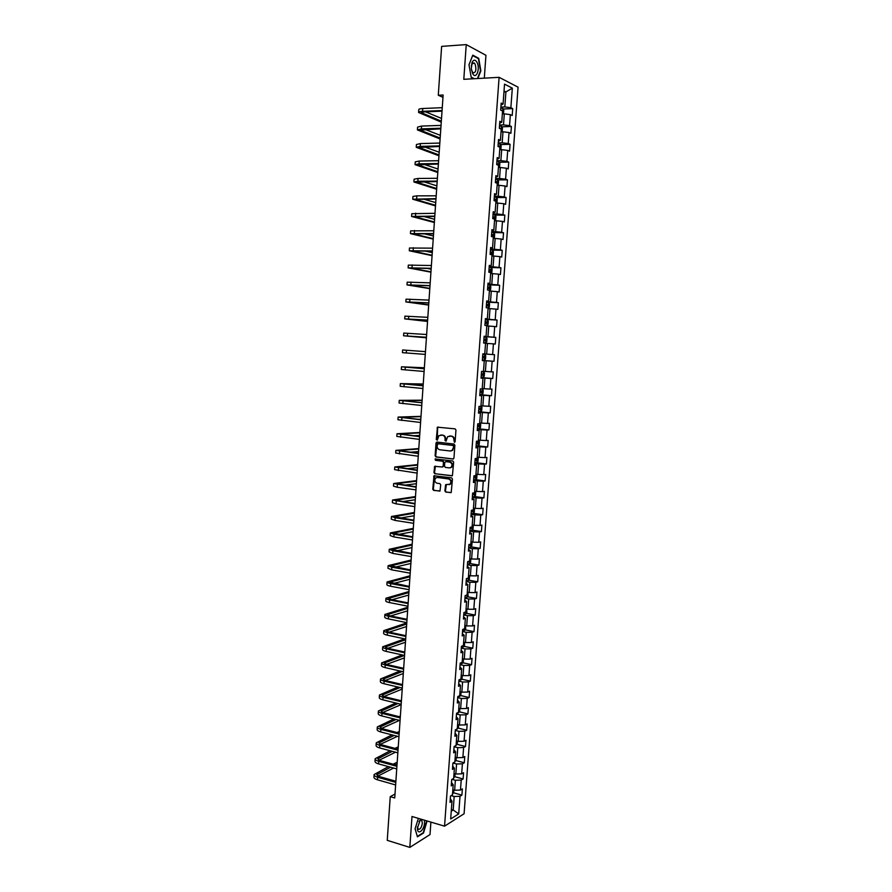 <?xml version="1.0" encoding="UTF-8"?>
<svg xmlns="http://www.w3.org/2000/svg" width="892" height="892" viewBox="0 0 892 892"><rect width="100%" height="100%" fill="white"/><g stroke="black" fill="none" stroke-linecap="round" stroke-linejoin="round"><path stroke-width="1.34" d="M454.407 442.32L455.132 441.629L455.957 430.044L455.087 428.851L437.459 427.19L436.266 439.466L437.303 440.157L438.897 435.63L442.332 435.162C444.149 435.586 445.063 436.846 445.097 438.976L444.997 440.47L446.056 441.161L447.639 436.634L451.118 436.155C452.946 436.567 453.872 437.849 453.905 439.979L454.407 442.32M444.885 490.879L445.755 492.094L451.207 492.529L452.456 479.037L451.586 477.822L434.014 475.793L432.776 489.206L433.635 490.41L440.001 490.99L440.715 484.813L439.856 483.609L437.035 483.23C434.605 482.115 434.148 480.375 435.675 478.034L437.437 477.476L448.565 478.959C451.006 480.052 451.475 481.792 449.981 484.155L445.621 484.702L444.885 490.879L446.301 492.016L451.017 492.674M484.3 78.161L485.939 55.293L466.237 44.6L463.807 79.31L499.107 77.325L444.55 826.17L411.993 816.481L409.818 847.4L387.251 840.342L390.239 796.656L394.732 797.961L443.134 95.009L438.284 95.254L442.978 97.34M466.237 44.6L441.629 46.384L438.284 95.254M452.924 459.057L453.95 458.087L454.875 445.253L453.995 444.049L437.024 442.086L436.01 443.056L435.118 455.779L435.976 456.972L453.281 459.023M453.66 462.168L452.4 475.715L434.805 473.708L433.947 472.515L434.683 466.326L442.164 466.995L443.19 466.037L443.447 462.413L442.577 461.22L435.463 460.328L435.118 458.967L452.79 460.963L453.66 462.168M499.107 77.325L518.062 87.16L464.096 813.738L444.55 826.17M453.47 792.765L461.911 795.14L462.368 788.918L460.473 790.056L461.209 780.076L463.104 778.972L463.561 772.74L461.666 773.832L462.413 763.82L464.308 762.76L464.765 756.516L462.87 757.564L463.617 747.529L465.501 746.515L465.97 740.26L464.074 741.252L464.821 731.195L466.717 730.225L467.174 723.947L465.278 724.895L466.025 714.815L467.921 713.901L468.389 707.612L466.494 708.504L467.241 698.403L469.136 697.533L469.593 691.222L467.709 692.081L468.456 681.945L470.34 681.12L470.809 674.798L468.924 675.601L469.671 665.443L471.567 664.663L472.035 658.329L470.14 659.088L470.898 648.908L472.782 648.172L473.251 641.816L471.366 642.53L472.124 632.328L474.009 631.636L474.477 625.27L472.593 625.939L473.351 615.703L475.235 615.067L475.704 608.678L473.819 609.292L474.577 599.034L476.462 598.443L476.941 592.043L475.057 592.611L475.815 582.32L477.699 581.785L478.168 575.362L476.295 575.886L477.053 565.573L478.937 565.082L479.405 558.648L477.532 559.117L478.29 548.781L480.175 548.335L480.654 541.89L478.77 542.314L479.539 531.944L481.412 531.554L481.892 525.087L480.019 525.455L480.788 515.063L482.661 514.717L483.141 508.239L481.267 508.563L482.037 498.149L483.91 497.847L484.389 491.347L482.516 491.626L483.286 481.178L485.159 480.933L485.638 474.41L483.765 474.644L484.546 464.175L486.419 463.974L486.898 457.44L485.025 457.618L485.805 447.115L487.679 446.97L488.158 440.425L486.285 440.548L487.065 430.022L488.939 429.922L489.418 423.354L487.556 423.432L488.337 412.885L490.199 412.84L490.689 406.25L488.816 406.284L489.597 395.702L491.47 395.702L491.96 389.102L490.087 389.079L490.879 378.476L492.741 378.531L493.231 371.908L491.369 371.83L492.15 361.204L494.012 361.305L494.502 354.67L492.64 354.548L493.432 343.877L495.294 344.044L495.785 337.388L493.923 337.209L494.714 326.517L496.576 326.74L497.067 320.061L495.205 319.827L495.997 309.111L497.859 309.379L498.349 302.689L496.487 302.41L497.29 291.662L499.141 291.985L499.643 285.273L497.781 284.938L498.583 274.167L500.434 274.535L500.936 267.812L499.074 267.422L499.877 256.628L501.728 257.052L502.229 250.306L500.379 249.86L501.17 239.034L503.032 239.513L503.523 232.756L501.672 232.266L502.475 221.406L504.326 221.941L504.827 215.162L502.977 214.604L503.779 203.722L505.63 204.313L506.132 197.522L504.281 196.909L505.095 185.993L506.946 186.64L507.448 179.827L505.597 179.169L506.4 168.231L508.25 168.922L508.752 162.099L506.912 161.374L507.715 150.413L509.566 151.161L510.079 144.314L508.228 143.545L509.042 132.54L510.882 133.354L511.395 126.486L509.544 125.66L510.358 114.633L512.209 115.492L512.71 108.612L510.871 107.731L512.32 88.141L504.526 84.149L503.077 103.996L501.17 103.093L500.657 110.106L502.564 110.987L501.75 122.159L499.843 121.312L499.33 128.303L501.237 129.139L499.353 128.035M461.911 795.14L460.016 796.288L458.711 813.905L450.683 818.967L451.988 801.139L450.036 802.332L450.493 796.01L452.456 794.839L453.192 784.737L451.24 785.874L451.698 779.541L453.66 778.415L454.396 768.291L452.445 769.383L452.913 763.028L454.864 761.958L455.611 751.811L453.649 752.848L454.117 746.481L456.068 745.456L456.815 735.276L454.864 736.268L455.333 729.89L457.284 728.909L458.031 718.707L456.08 719.654L456.548 713.254L458.499 712.318L459.246 702.093L457.306 702.996L457.774 696.574L459.714 695.693L460.473 685.435L458.521 686.294L458.99 679.849L460.941 679.024L461.688 668.744L459.748 669.546L460.216 663.091L462.168 662.31L462.915 651.996L460.974 652.754L461.443 646.287L463.394 645.552L464.152 635.216L462.201 635.918L462.68 629.44L464.62 628.748L465.379 618.39L463.439 619.048L463.918 612.548L465.858 611.912L466.616 601.52L464.676 602.133L465.156 595.611L467.096 595.02L467.854 584.606L465.914 585.163L466.393 578.629L468.333 578.094L469.103 567.658L467.163 568.159L467.642 561.603L469.582 561.124L470.352 550.654L468.412 551.111L468.891 544.544L470.831 544.109L471.6 533.606L469.66 534.018L470.14 527.428L472.08 527.049L472.849 516.524L470.909 516.881L471.4 510.28L473.329 509.945L474.098 499.397L472.169 499.698L472.648 493.075L474.589 492.797L475.358 482.215L473.429 482.472L473.92 475.837L475.849 475.603L476.618 465L474.689 465.2L475.18 458.544L477.108 458.365L477.889 447.728L475.96 447.884L476.451 441.205L478.38 441.083L479.16 430.423L477.231 430.524L477.722 423.834L479.651 423.756L480.431 413.063L478.502 413.119L478.993 406.406L480.922 406.384L481.702 395.669L479.773 395.658L480.264 388.934L482.193 388.968L482.985 378.219L481.056 378.163L481.546 371.418L483.475 371.507L484.267 360.736L482.338 360.624L482.84 353.856L484.757 353.99L485.549 343.197L483.631 343.03L484.122 336.251L486.04 336.44L486.842 325.613L484.913 325.39L485.415 318.6L487.333 318.845L488.125 307.985L486.207 307.718L486.709 300.905L488.626 301.195L489.429 290.313L487.511 289.989L488.002 283.154L489.92 283.5L490.723 272.595L488.805 272.205L489.307 265.359L491.224 265.76L492.027 254.822L490.109 254.387L490.611 247.519L492.529 247.976L493.332 237.016L491.414 236.514L491.916 229.634L493.833 230.147L494.636 219.153L492.73 218.607L493.231 211.694L495.138 212.274L495.952 201.246L494.045 200.644L494.547 193.72L496.454 194.345L497.268 183.284L495.361 182.626L495.863 175.691L497.769 176.371L498.583 165.288L496.677 164.574L497.19 157.605L499.096 158.352L499.91 147.236L498.004 146.466L498.517 139.487L500.423 140.278L501.237 129.139M452.032 779.352L455.377 780.266L454.641 790.256L452.824 789.754M451.486 782.44L453.192 784.737M454.641 790.256L460.473 790.056M455.377 780.266L461.209 780.076M452.935 763.017L456.57 763.987L455.834 774.011L454.017 773.52M452.69 766.072L454.396 768.291M455.834 774.011L461.666 773.832M456.57 763.987L462.413 763.82M454.106 746.727L457.763 747.674L457.027 757.721L455.21 757.241M453.883 749.67L455.611 751.811M457.027 757.721L462.87 757.564M457.763 747.674L463.617 747.529M455.299 730.392L458.967 731.317L458.232 741.386L456.403 740.918M455.087 733.224L456.815 735.276M458.232 741.386L464.074 741.252M458.967 731.317L464.821 731.195M456.492 714.024L460.172 714.916L459.436 725.018L457.607 724.56M456.291 716.733L458.031 718.707M459.436 725.018L465.278 724.895M460.172 714.916L466.025 714.815M457.696 697.611L461.376 698.481L460.64 708.594L458.8 708.159M457.507 700.198L459.246 702.093M460.64 708.594L466.494 708.504M461.376 698.481L467.241 698.403M458.901 681.154L462.591 682.001L461.844 692.147L460.004 691.713M458.722 683.629L460.473 685.435M461.844 692.147L467.709 692.081M462.591 682.001L468.456 681.945M460.105 664.663L463.807 665.477L463.06 675.645L461.22 675.233M459.938 667.015L461.688 668.744M463.06 675.645L468.924 675.601M463.807 665.477L469.671 665.443M461.309 648.127L465.022 648.908L464.275 659.11L462.424 658.709M461.153 650.357L462.915 651.996M464.275 659.11L470.14 659.088M465.022 648.908L470.898 648.908M462.524 631.547L466.237 632.305L465.49 642.53L463.639 642.14M462.368 633.654L464.152 635.216M465.49 642.53L471.366 642.53M466.237 632.305L472.124 632.328M463.74 614.923L467.464 615.658L466.706 625.905L464.855 625.537M463.595 616.907L465.379 618.39M466.706 625.905L472.593 625.939M467.464 615.658L473.351 615.703M464.955 598.264L468.69 598.967L467.932 609.236L466.081 608.879M464.821 600.126L466.616 601.52M467.932 609.236L473.819 609.292M468.69 598.967L474.577 599.034M466.182 581.562L469.917 582.231L469.159 592.533L467.308 592.188M466.059 583.29L467.854 584.606M469.159 592.533L475.057 592.611M469.917 582.231L475.815 582.32M467.408 564.814L471.143 565.461L470.385 575.786L468.534 575.463M467.285 566.42L469.103 567.658M470.385 575.786L476.295 575.886M471.143 565.461L477.053 565.573M468.635 548.023L472.381 548.636L471.623 558.994L469.761 558.682M468.523 549.505L470.352 550.654M471.623 558.994L477.532 559.117M472.381 548.636L478.29 548.781M469.861 531.197L473.619 531.777L472.86 542.158L470.987 541.857M469.761 532.546L471.6 533.606M472.86 542.158L478.77 542.314M473.619 531.777L479.539 531.944M471.099 514.316L474.856 514.874L474.098 525.288L472.236 524.998M471.009 515.554L472.849 516.524M474.098 525.288L480.019 525.455M474.856 514.874L480.788 515.063M472.336 497.401L476.105 497.926L475.336 508.362L473.462 508.15M472.258 498.505L474.098 499.397M475.336 508.362L481.267 508.563M476.105 497.926L482.037 498.149M473.574 480.442L477.354 480.944L476.584 491.403L474.711 491.146M473.507 481.412L475.358 482.215M476.584 491.403L482.516 491.626M477.354 480.944L483.286 481.178M474.823 463.439L478.603 463.907L477.833 474.388L475.949 474.154M474.756 464.286L476.618 465M477.833 474.388L483.765 474.644M478.603 463.907L484.546 464.175M476.072 446.39L479.851 446.825L479.082 457.34L477.198 457.117M476.016 447.104L477.889 447.728M479.082 457.34L485.025 457.618M479.851 446.825L485.805 447.115M477.32 429.297L481.111 429.71L480.342 440.247L478.458 440.035M477.276 429.888L479.16 430.423M480.342 440.247L486.285 440.548M481.111 429.71L487.065 430.022M478.569 412.16L482.371 412.539L481.602 423.109L479.706 422.908M478.536 412.617L480.431 413.063M481.602 423.109L487.556 423.432M482.371 412.539L488.337 412.885M479.829 394.989L483.631 395.334L482.862 405.927L480.966 405.748M479.807 395.312L481.702 395.669M482.862 405.927L488.816 406.284M483.631 395.334L489.597 395.702M481.089 377.762L484.902 378.085L484.122 388.7L482.226 388.533M481.078 377.952L482.985 378.219M484.122 388.7L490.087 389.079M484.902 378.085L490.879 378.476M482.349 360.491L486.173 360.781L485.393 371.429L483.486 371.284M482.349 360.558L484.267 360.736M485.393 371.429L491.369 371.83M486.173 360.781L492.15 361.204M485.538 343.308L487.445 343.442L486.664 354.113L484.757 353.979M486.664 354.113L492.64 354.548M487.445 343.442L493.432 343.877M486.809 325.937L488.727 326.048L487.935 336.752L484.1 336.507M484.111 336.384L486.04 336.44M487.935 336.752L493.923 337.209M488.727 326.048L494.714 326.517M488.091 308.52L489.998 308.621L489.217 319.347L485.371 319.135M485.393 318.879L487.333 318.845M489.217 319.347L495.205 319.827M489.998 308.621L495.997 309.111M489.373 291.06L491.291 291.138L490.5 301.897L486.653 301.719M486.675 301.329L488.626 301.195M490.5 301.897L496.487 302.41M491.291 291.138L497.29 291.662M490.656 273.554L492.574 273.621L491.782 284.403L487.924 284.258M487.969 283.723L489.92 283.5M491.782 284.403L497.781 284.938M492.574 273.621L498.583 274.167M491.938 256.004L493.867 256.049L493.064 266.864L489.206 266.741M489.251 266.084L491.224 265.76M493.064 266.864L499.074 267.422M493.867 256.049L499.877 256.628M493.231 238.398L495.16 238.432L494.358 249.281L490.488 249.191M490.544 248.389L492.529 247.976M494.358 249.281L500.379 249.86M495.16 238.432L501.17 239.034M494.525 220.759L496.454 220.781L495.651 231.652L491.782 231.585M491.849 230.649L493.833 230.147M495.651 231.652L501.672 232.266M496.454 220.781L502.475 221.406M495.818 203.064L497.747 203.075L496.955 213.969L493.064 213.946M493.142 212.865L495.138 212.274M496.955 213.969L502.977 214.604M497.747 203.075L503.779 203.722M497.123 185.313L499.052 185.313L498.249 196.251L494.358 196.251M494.447 195.036L496.454 194.345M498.249 196.251L504.281 196.909M499.052 185.313L505.095 185.993M498.416 167.551L500.367 167.518L499.553 178.478L495.662 178.511M495.762 177.151L497.769 176.371M499.553 178.478L505.597 179.169M500.367 167.518L506.4 168.231M499.732 149.711L501.672 149.678L500.869 160.66L496.955 160.727M497.067 159.233L499.096 158.352M500.869 160.66L506.912 161.374M501.672 149.678L507.715 150.413M501.036 131.838L502.988 131.782L502.174 142.798L498.26 142.898M498.383 141.259L500.423 140.278M502.174 142.798L508.228 143.545M502.988 131.782L509.042 132.54M502.352 113.92L504.303 113.841L503.489 124.88L499.576 125.014M499.698 123.241L501.75 122.159M503.489 124.88L509.544 125.66M504.303 113.841L510.358 114.633M503.958 92.021L505.909 91.932L504.816 106.928L500.88 107.096M501.025 105.167L503.077 103.996M504.816 106.928L510.871 107.731M504.036 90.984L505.909 91.932L512.32 88.141M409.818 847.4L430.011 834.577L430.903 822.101M395 794.036L390.239 796.656M451.385 809.479L453.192 809.992L454.184 796.5L451.118 795.631M451.252 811.196L453.192 809.992L458.711 813.905M450.293 798.764L451.988 801.139M454.184 796.5L460.016 796.288M503.177 109.002L512.71 108.612M501.828 126.809L511.395 126.486M500.479 144.56L510.079 144.314M499.13 162.255L508.752 162.099M497.781 179.916L507.448 179.827M496.431 197.522L506.132 197.522M495.082 215.084L504.827 215.162M493.744 232.622L493.309 238.22L494.424 237.361L494.67 233.983L493.722 232.589L503.523 232.756M492.061 250.072L502.229 250.306M489.73 267.455L500.936 267.812M487.879 284.804L499.643 285.273M486.619 302.132L498.349 302.689M485.36 319.403L497.067 320.061M484.088 336.641L495.785 337.388M482.349 360.435L494.012 361.305M481.1 377.561L492.741 378.531M479.851 394.643L491.47 395.702M478.603 411.691L490.199 412.84M479.383 428.684L479.773 423.265L480.71 424.291L480.465 427.569L479.35 428.717L477.365 428.662L488.939 429.922M477.354 445.777L487.679 446.97M476.763 462.781L486.419 463.974M475.67 479.684L485.159 480.933M474.488 496.532L483.91 497.847M473.317 513.346L482.661 514.717M472.136 530.116L481.412 531.554M470.965 546.841L480.175 548.335M469.783 563.521L478.937 565.082M468.612 580.157L477.699 581.785M467.441 596.759L476.462 598.443M466.271 613.317L475.235 615.067M465.1 629.83L474.009 631.636M463.929 646.31L472.782 648.172M462.758 662.745L471.567 664.663M461.588 679.135L470.34 681.12M460.428 695.492L469.136 697.533M459.257 711.805L467.921 713.901M458.098 728.084L466.717 730.225M456.938 744.307L465.501 746.515M455.779 760.508L464.308 762.76M454.619 776.653L463.104 778.972M477.856 78.518L480.866 70.847L478.714 58.314L472.782 55.159L468.991 64.737L471.21 77.392L473.931 78.741M418.393 818.388L415.059 828.813L417.434 836.841L423.51 833.028L427.101 820.974M477.922 58.37L478.714 58.314M454.786 442.231L454.452 439.946C454.418 437.816 453.493 436.534 451.664 436.121L451.118 436.155M449.523 435.976L451.664 436.121M440.771 434.995L442.889 435.14C444.695 435.552 445.621 436.824 445.654 438.942L445.978 441.217M438.273 427.023L437.626 427.959L437.236 440.213M437.18 442.109L435.675 455.734L436.534 456.927L453.359 458.99M453.459 446.29L452.846 445.454L437.95 443.714L437.125 445.967C437.158 448.074 438.083 449.345 439.879 449.78L450.059 450.984L452.166 450.326L454.006 446.256L452.846 445.454M438.295 443.692L453.392 445.42M450.861 450.962L452.712 450.282L453.348 447.873M454.006 446.256L453.894 447.829M452.188 475.849L434.805 473.708M435.441 466.137L434.504 472.459L435.363 473.652M442.722 466.94L443.737 465.981L443.993 462.368L443.134 461.164L435.463 460.328M435.764 458.845L436.021 460.283M449.312 467.91L451.107 467.341C452.645 464.955 452.177 463.216 449.724 462.112L445.777 461.621L444.762 462.58L444.506 466.204L445.364 467.408L449.312 467.91M450.092 467.865L451.653 467.285C453.192 464.899 452.723 463.16 450.27 462.056L449.724 462.112M445.978 461.599L450.27 462.056M446.368 484.49L445.442 490.812M449.01 484.69L450.527 484.088C452.021 481.725 451.553 479.985 449.122 478.892L448.565 478.959M437.18 477.454L449.122 478.892M434.761 475.603L433.334 489.128L434.192 490.332L439.812 491.113M502.798 113.897L503.512 113.462L503.768 110.028L502.832 108.4L500.813 107.954M502.53 110.976L500.769 110.151M418.582 112.347L418.761 109.66C418.794 109.036 420.132 108.657 422.752 108.512L442.265 107.676M441.272 122.148L418.571 112.459C418.604 111.846 419.942 111.467 422.563 111.333L442.064 110.519M442.019 111.166L423.979 111.913L421.314 112.671L441.339 121.156M425.595 111.846L441.529 118.435M472.593 73.4C476.016 80.369 480.554 68.762 476.964 62.284C475.258 59.474 473.641 59.485 472.136 62.306L471.322 68.628L472.593 73.4M471.5 70.011L472.983 72.821C475.893 72.765 476.607 69.855 475.113 64.101L474.243 62.964L471.801 64.124L471.299 66.064M469.002 64.793L472.66 55.572L478.402 58.627L480.487 70.758L477.443 78.541M474.377 78.719L471.166 77.125M420.623 819.046L417.411 827.899C417.144 835.826 424.157 830.753 424.536 822.837L424.391 820.161M417.478 826.795L418.136 829.136C420.099 829.761 421.515 827.776 422.351 823.193L421.715 820.227L420.043 820.272L418.961 821.532M417.3 836.395L415.092 828.713M426.677 820.852L423.254 832.727L417.367 836.417M501.371 131.826L502.207 131.302L502.452 127.879L501.516 126.285L499.509 125.861M500.847 128.292L499.408 128.337L500.925 128.325M499.955 149.711L500.903 149.098L501.148 145.675L500.211 144.114L498.204 143.712M499.866 147.213L499.632 146.165L498.048 145.887M498.026 146.154L499.632 146.165M417.411 129.797L417.59 127.11L421.57 126.073L441.049 125.393M440.113 138.985L417.4 129.909L421.381 128.883L440.849 128.225M440.804 128.827L420.143 130.109L440.169 138.059M424.904 129.362L440.358 135.35M416.241 147.202L416.419 144.515L420.388 143.579L439.823 143.066M438.953 155.777L416.23 147.303L420.199 146.377L439.633 145.898M439.6 146.444L418.972 147.503L439.009 154.929M424.302 146.823L439.198 152.231M498.561 167.54L499.598 166.837L499.843 163.426L498.907 161.898L496.9 161.519M498.416 165.221L498.327 163.961L496.744 163.693M496.721 163.927L498.327 163.961M497.19 185.313L498.293 184.532L498.55 181.132L497.602 179.638L495.606 179.281M496.175 182.916L496.844 183.027L497.045 181.7L495.439 181.444M495.428 181.667L495.997 182.604M496.331 197.366L495.896 202.997L497 202.183L497.257 198.793L496.309 197.333L494.302 196.998M494.045 200.522L495.539 200.722L495.751 199.407L494.146 199.161M494.135 199.351L494.692 200.332M415.07 164.563L415.259 161.876L419.207 161.051L438.619 160.694M437.805 172.524L415.07 164.652L419.017 163.838L438.418 163.515M438.385 164.016L417.802 164.864L437.849 171.755M423.8 164.262L438.039 169.056M413.91 181.879L414.089 179.192L418.036 178.467L437.403 178.277M436.645 189.238L413.91 181.968L417.846 181.254L437.214 181.087M437.18 181.544L416.631 182.169L436.701 188.535M423.444 181.656L436.879 185.848M412.751 199.15L412.929 196.463L416.865 195.839L436.199 195.816M435.497 205.896L412.751 199.228L435.998 198.626M435.976 199.028L415.471 199.429L435.541 205.283M423.276 199.028L435.731 202.595M494.525 220.625L495.707 219.8L495.963 216.41L495.015 214.983L493.02 214.671M495.038 215.017L494.536 220.614M492.763 218.172L494.246 218.373L494.458 217.057L492.852 216.823M492.841 216.99L493.399 217.982M411.591 216.388L411.781 213.69L434.995 213.311M434.359 222.532L411.591 216.455L434.794 216.109M434.772 216.466L414.312 216.656L434.393 221.985M423.365 216.366L434.582 219.309M493.722 232.589L491.726 232.299M491.47 235.789L492.964 235.979L493.176 234.663L491.57 234.44M491.559 234.585L492.105 235.588M410.443 233.57L410.621 230.872L433.791 230.76M433.211 239.112L410.443 233.626L433.601 233.548M433.579 233.86L413.152 233.827L433.244 238.643M423.823 233.693L433.434 235.979M491.96 255.759L493.142 254.867L493.387 251.511L492.462 250.173L490.444 249.871M492.462 250.173L492.061 255.736M490.187 253.361L491.67 253.529L491.905 252.224L490.288 252.012M490.277 252.135L490.812 253.15M409.294 250.708L409.473 248.021L432.587 248.154M432.074 255.669L409.283 250.763L432.397 250.942M432.386 251.21L412.004 250.964L432.107 255.257M424.837 251.02L432.285 252.603M491.18 267.689L490.745 273.253L491.86 272.339L492.105 268.983L491.157 267.656L489.162 267.41M488.905 270.889L490.388 271.045L490.622 269.741L489.006 269.54M488.994 269.64L489.53 270.666M408.146 267.812L408.324 265.114L431.393 265.515M430.936 272.171L408.135 267.856L431.204 268.291M431.193 268.514L410.855 268.046L430.959 271.837M426.777 268.369L431.148 269.183M489.898 285.15L489.463 290.703L490.578 289.766L490.823 286.421L489.875 285.117L487.879 284.894M487.623 288.361L489.117 288.506L489.351 287.213L487.723 287.023M487.712 287.101L488.236 288.138M429.799 288.64L406.997 284.894L407.176 282.173L430.2 282.831M406.997 284.894L430.011 285.596M430 285.774L409.707 285.094L429.821 288.372M488.192 308.119L489.307 307.149L489.552 303.815L488.604 302.544L486.608 302.332M486.352 305.8L487.835 305.934L488.08 304.64L486.452 304.462M486.441 304.518L486.954 305.566M428.673 305.064L405.849 301.909L406.038 299.177L429.019 300.102M405.849 301.909L428.829 302.867M428.818 302.99L408.558 302.098L428.684 304.874M484.925 325.335L486.921 325.48L488.035 324.487L488.281 321.153L487.322 319.916L485.326 319.737M487.344 319.949L486.943 325.446L484.925 325.301M485.081 323.183L486.564 323.305L486.809 322.023L485.181 321.845M485.17 321.889L485.672 322.96M404.712 318.857L404.901 316.147L427.825 317.329M427.547 321.454L404.712 318.868L427.636 320.083M427.636 320.161L407.41 319.057L427.558 321.332M485.649 342.796L483.654 342.639L485.649 342.796L486.764 341.781L487.01 338.458L486.051 337.243L484.066 337.087M483.81 340.532L485.293 340.644L485.549 339.361L483.91 339.194M483.91 339.216L484.389 340.309M426.421 337.8L403.574 335.782L403.764 333.073L426.644 334.511M403.574 335.782L426.454 337.254M426.454 337.288L406.273 335.983L426.421 337.745M484.791 354.537L482.795 354.392L484.791 354.537L485.739 355.707L485.493 359.019L484.412 360.045L484.813 354.559M484.412 360.045L482.394 359.933M484.289 356.655L482.951 356.555L482.55 357.826L484.033 357.926L484.289 356.655L482.639 356.499M425.462 351.638L402.627 349.965L425.462 351.649M402.627 349.965L402.448 352.663L425.272 354.392M483.52 371.774L481.535 371.652L483.52 371.774L484.479 372.923L484.233 376.223L483.152 377.271L483.553 371.808M483.152 377.271L481.134 377.182M481.279 375.086L482.762 375.175L483.029 373.904L481.379 373.759M483.029 373.904L481.702 373.793L481.29 375.053M424.358 367.772L401.5 366.802L424.291 368.742M401.5 366.813L401.311 369.5L424.101 371.473M424.291 368.686L404.188 366.991L424.347 367.85M479.874 394.387L481.858 394.476L482.973 393.383L483.219 390.094L481.758 388.957M480.019 392.29L481.502 392.368L481.769 391.109L480.119 390.975M480.453 390.986L480.03 392.246M423.243 384.006L400.363 383.605L423.12 385.79M400.363 383.616L400.185 386.292L422.931 388.522M423.12 385.69L403.05 383.794L423.232 384.151M480.61 411.613L481.011 406.128L481.959 407.209L481.725 410.498L480.632 411.591L478.614 411.547M478.77 409.461L480.253 409.528L480.52 408.268L478.87 408.135M479.238 408.157L478.77 409.383M422.128 400.196L399.248 400.352L421.949 402.794M399.237 400.385L399.058 403.039L421.76 405.514M421.949 402.649L401.924 400.553L422.106 400.419M477.521 426.577L478.993 426.644L479.272 425.384L477.61 425.261M478.023 425.283L477.521 426.488M421.013 416.352L398.122 417.077L420.779 419.764M398.122 417.11L397.943 419.753L420.589 422.473M420.79 419.575L400.798 417.266L420.991 416.642M418.381 419.318L420.812 419.24M478.502 440.302L479.461 441.328L479.216 444.595L478.134 445.732L478.525 440.336M478.134 445.732L476.116 445.732M476.272 443.658L477.744 443.703L478.034 442.454L476.361 442.343M476.807 442.365L476.272 443.547M419.898 432.475L396.996 433.746L419.608 436.679M396.996 433.791L396.817 436.411L419.43 439.388M419.63 436.444L399.683 433.936L419.876 432.832M413.531 435.753L419.697 435.419M477.253 457.328L478.212 458.321L477.978 461.588L476.885 462.747L477.276 457.351M476.885 462.747L474.867 462.77M475.023 460.696L476.495 460.729L476.785 459.48L475.113 459.38M475.581 459.402L475.035 460.562M418.794 448.553L395.881 450.382L418.448 453.56M395.881 450.427L395.702 453.036L418.259 456.258M418.471 453.281L398.557 450.56L418.761 448.977M409.863 452.233L418.582 451.564M476.016 474.31L476.975 475.269L476.729 478.525L475.637 479.706L476.038 474.332M475.637 479.706L473.63 479.751M473.775 477.688L475.258 477.711L475.548 476.462L473.875 476.384M474.366 476.395L473.786 477.532M417.69 464.587L394.766 466.973L417.289 470.396M394.766 467.029L394.587 469.627L417.099 473.094M417.311 470.073L397.442 467.152L417.657 465.089M406.897 468.713L417.478 467.664M472.392 496.699L474.377 496.666L475.492 495.428L475.726 492.172L474.7 491.258M474.399 496.632L474.7 491.236M472.537 494.636L474.02 494.647L474.31 493.399L472.637 493.332M473.139 493.354L472.548 494.458M416.586 480.587L393.662 483.52L416.129 487.188M393.651 483.587L393.483 486.162L397.208 487.255L415.951 489.875M416.163 486.82L396.327 483.709L416.553 481.156M404.388 485.192L416.374 483.72M473.161 513.513L473.529 508.139L474.488 509.042L474.254 512.276L473.139 513.547L471.154 513.591M471.299 511.54L472.782 511.54L473.072 510.302L471.567 510.246M471.924 510.257L471.322 511.339M415.494 496.554L392.547 500.022L414.981 503.935M392.547 500.1L392.368 502.664L396.093 503.846L414.791 506.623M415.003 503.523L395.212 500.211L415.449 497.19M402.169 501.65L415.271 499.754M471.935 530.35L472.325 525.009L473.262 525.867L473.016 529.09L471.901 530.383L469.917 530.45M470.073 528.399L471.545 528.399L471.745 527.105M470.708 527.116L470.084 528.175M414.39 512.476L391.443 516.49L395.156 517.761L413.832 520.649M391.443 516.58L391.265 519.133L394.978 520.404L413.643 523.325M413.866 520.192L394.108 516.68L414.345 513.179M400.173 518.074L414.167 515.732M471.166 541.89L472.024 542.637L471.79 545.859L470.675 547.175L468.69 547.264M468.835 545.224L470.307 545.202L470.731 544.12M470.307 545.202L468.858 544.979M413.297 528.365L390.339 532.925L394.041 534.275L412.684 537.318M390.339 533.015L390.161 535.546L393.863 536.917L412.494 539.983M412.717 536.817L393.004 533.104L413.241 529.134M398.345 534.475L413.074 531.688M470.028 558.726L470.798 559.373L470.563 562.596L469.471 563.889L467.464 564.034M467.609 561.993L469.08 561.971L469.56 561.124M469.08 561.971L467.631 561.737M412.204 544.209L389.247 549.305L392.926 550.754L411.535 553.943M389.235 549.405L389.068 551.925L392.748 553.397L411.357 556.608M411.58 553.397L391.9 549.494L412.149 545.045M396.628 550.843L411.97 547.588M468.902 575.518L469.571 576.076L469.337 579.276L468.222 580.636L466.237 580.77M466.393 578.73L468.311 578.094M411.123 560.02L388.143 565.651L391.822 567.201L410.398 570.523M388.132 565.762L387.964 568.271L391.644 569.832L410.208 573.177M410.432 569.943L390.796 565.829L411.056 560.923M395.011 567.178L410.877 563.465M467.787 592.277L468.122 595.923L466.995 597.306L465.022 597.45M465.747 595.432L467.007 595.042M410.03 575.797L387.05 581.963C387.005 582.554 388.221 583.1 390.718 583.591L409.261 587.07M387.039 582.075L386.872 584.572C386.827 585.174 388.053 585.721 390.54 586.222L409.071 589.712M409.294 586.434L389.692 582.142L409.963 576.756M393.461 583.479L409.796 579.298M466.694 609.002L466.895 612.525L465.802 613.897L463.807 614.097M408.949 591.53L385.957 598.22C385.913 598.866 387.128 599.435 389.614 599.948L408.123 603.572M385.946 598.342L385.779 600.829C385.734 601.476 386.95 602.055 389.436 602.568L407.934 606.214M408.168 602.892L391.042 599.558L388.6 598.398L408.882 592.567M391.978 599.736L408.703 595.087M465.624 625.693L465.691 629.083L464.565 630.51L462.591 630.7M407.867 607.229L384.865 614.454C384.82 615.123 386.035 615.736 388.511 616.272L406.986 620.029M384.853 614.577L384.697 617.041C384.642 617.732 385.857 618.346 388.332 618.881L406.808 622.661M407.031 619.316L389.938 615.837L387.507 614.621L407.789 608.322M390.551 615.959L407.622 610.853M464.576 642.34L464.476 645.596L463.349 647.057L461.376 647.258M406.785 622.895L383.783 630.633C383.727 631.358 384.943 631.993 387.418 632.551L405.86 636.442M383.772 630.767L383.605 633.22C383.549 633.956 384.764 634.591 387.24 635.149L405.67 639.073M405.905 635.684L388.845 632.082L386.414 630.811L406.707 624.054M389.157 632.149L406.54 626.563M463.494 658.943L463.26 662.076L462.168 663.514L460.172 663.782M404.678 638.862L382.701 646.778C382.635 647.536 383.85 648.205 386.314 648.785L404.734 652.821M382.69 646.923L382.523 649.365C382.467 650.134 383.672 650.803 386.147 651.383L404.544 655.442M404.778 652.03L387.752 648.294L385.333 646.956L405.626 639.742M387.797 648.306L405.459 642.251M462.279 675.467L462.056 678.511L460.941 680.016L458.967 680.262M402.281 654.951L381.62 662.89C381.553 663.681 382.757 664.384 385.233 664.975L403.608 669.156M381.609 663.035L381.442 665.465C381.386 666.268 382.59 666.971 385.054 667.573L403.429 671.776M403.663 668.32L386.66 664.462L384.251 663.057L404.455 655.419M386.481 664.417L404.377 657.895M461.075 691.969L460.852 694.913L459.737 696.429L457.763 696.697M400.029 670.996L380.538 678.957C380.471 679.793 381.676 680.518 384.14 681.142L402.482 685.457M380.527 679.113L380.36 681.521C380.304 682.369 381.497 683.105 383.961 683.718L402.303 688.067M402.537 684.577L385.567 680.585L383.17 679.124L402.192 671.498M385.188 680.484L403.307 673.505M459.871 708.415L459.659 711.258L458.533 712.808L456.894 713.087M397.877 687.018L379.457 694.979C379.401 695.86 380.594 696.619 383.047 697.254L401.367 701.714M379.446 695.147L379.29 697.544C379.223 698.425 380.416 699.194 382.88 699.83L401.188 704.312M401.422 700.789L384.485 696.674L382.088 695.158L400.051 687.531M383.928 696.518L402.236 689.07M458.666 724.817L458.455 727.571L456.303 729.4M395.836 703.008L378.386 710.969C378.32 711.883 379.513 712.675 381.966 713.332L400.24 717.926M378.375 711.147L378.219 713.533C378.152 714.447 379.345 715.239 381.798 715.908L400.062 720.524M400.307 716.967L383.404 712.719L381.007 711.136L397.999 703.532M382.69 712.507L401.166 704.602M457.462 741.185L457.262 743.85L455.935 745.534M393.874 718.963L377.316 726.924C377.249 727.872 378.431 728.697 380.884 729.366L399.137 734.105M377.305 727.103L377.149 729.466C377.071 730.437 378.264 731.25 380.717 731.942L398.958 736.692M399.192 733.09L382.322 728.719L379.936 727.091L396.037 719.509M381.475 728.463L399.482 720.379M400.374 716.075L399.081 716.655M456.258 757.52L456.08 760.084L454.875 761.723M392.001 734.874L376.246 742.824C376.179 743.828 377.361 744.675 379.802 745.366L398.022 750.239M376.234 743.014L376.078 745.377C376 746.381 377.193 747.228 379.635 747.931L397.843 752.826M398.088 749.191L381.241 744.697L378.866 743.003L394.152 735.443M380.271 744.374L397.453 736.301M399.315 731.485L397.04 732.533M455.065 773.799L454.887 776.274L453.693 777.947M390.183 750.763L375.186 758.702C375.108 759.739 376.29 760.608 378.732 761.333L396.918 766.339M375.164 758.891L375.008 761.244C374.941 762.281 376.123 763.162 378.554 763.887L396.739 768.915M396.985 765.247L380.17 760.62L377.795 758.869L392.335 751.343M379.089 760.252L395.513 752.19M397.23 748.957L398.144 748.522M398.256 746.849L395.078 748.388M453.872 790.044L453.705 792.419L452.5 794.114M388.433 766.618L374.116 774.535C374.038 775.605 375.22 776.508 377.662 777.244L395.803 782.396M374.105 774.735L373.949 777.066C373.871 778.147 375.053 779.051 377.483 779.798L395.635 784.96M395.881 781.258L379.089 776.508L376.725 774.702L390.584 767.209M377.918 776.085L393.628 768.057M395.346 764.79L397.085 763.909M397.196 762.181L393.194 764.199M450.248 435.965L449.691 435.987M445.654 438.942L445.097 438.976M442.889 435.14L442.332 435.162M436.824 439.433L436.266 439.466M437.626 427.959L437.069 427.982M436.534 456.927L435.976 456.972M435.675 455.734L435.118 455.779M436.567 443.023L436.01 443.056M438.507 443.681L437.95 443.714M434.504 472.459L433.947 472.515M434.883 467.029L434.326 467.085M443.134 461.164L442.577 461.22M446.334 461.565L445.777 461.621M437.994 477.41L437.437 477.476M434.192 490.332L433.635 490.41M433.334 489.128L432.776 489.206M434.226 476.484L433.668 476.54M502.452 113.908L502.854 108.445M501.382 110.441L502.163 110.407M422.752 108.512L422.563 111.333M422.172 112.124L422.094 113.273M501.137 131.838L501.538 126.318M499.821 149.711L500.234 144.158M498.115 146.165L499.542 146.132M421.57 126.073L421.381 128.883M420.991 129.608L420.924 130.667M420.388 143.579L420.199 146.377M419.82 147.057L419.753 148.027M498.517 167.54L498.929 161.943M496.811 163.938L498.238 163.916M497.223 185.302L497.625 179.682M495.517 181.678L496.944 181.667M494.224 199.362L495.64 199.362M419.207 161.051L419.017 163.838M418.649 164.451L418.582 165.332M418.036 178.467L417.846 181.254M417.478 181.801L417.423 182.604M416.865 195.839L416.675 198.626M416.308 199.106L416.263 199.83M492.93 217.001L494.346 217.012M415.694 213.177L415.505 215.942M415.148 216.377L415.103 217.012M491.637 234.596L493.064 234.618M414.524 230.459L414.345 233.225M490.355 252.146L491.771 252.18M413.364 247.708L413.174 250.462M489.072 269.652L490.488 269.696M412.204 264.902L412.015 267.656M487.801 287.113L489.217 287.168M411.045 282.062L410.866 284.804M488.214 308.086L488.626 302.566M486.53 304.529L487.935 304.596M409.896 299.177L409.707 301.909M485.259 321.889L486.664 321.979M408.748 316.247L408.558 318.979M485.672 342.762L486.084 337.276M483.988 339.216L485.393 339.306M407.599 333.273L407.41 335.994M482.628 357.826L484.033 357.926M406.451 350.255L406.261 352.976M481.368 375.064L482.762 375.175M405.303 367.192L405.124 369.901M481.892 394.454L482.293 389.001M480.108 392.246L481.502 392.368M404.165 384.095L403.987 386.793M478.859 409.395L480.253 409.528M403.028 400.943L402.85 403.641M477.61 426.488L478.993 426.644M401.902 417.757L401.712 420.444M476.361 443.547L477.744 443.703M400.764 434.527L400.586 437.214M475.113 460.562L476.495 460.729M399.638 451.263L399.46 453.939M473.875 477.532L475.258 477.711M398.512 467.943L398.334 470.619M398.256 466.94L398.222 467.519M472.637 494.458L474.02 494.647M397.386 484.59L397.208 487.255M397.141 483.453L397.096 484.1M471.4 511.339L472.782 511.54M396.271 501.192L396.093 503.846M396.037 499.921L395.981 500.657M470.173 528.187L471.545 528.399M395.156 517.761L394.978 520.404M394.922 516.356L394.866 517.159M470.697 547.142L471.087 541.879M394.041 534.275L393.863 536.917M393.818 532.747L393.762 533.628M469.471 563.889L469.85 558.693M392.926 550.754L392.748 553.397M392.714 549.093L392.658 550.052M468.244 580.603L468.623 575.474M466.828 578.507L467.854 578.696M391.822 567.201L391.644 569.832M391.621 565.405L391.555 566.431M467.029 597.272L467.397 592.21M390.718 583.591L390.54 586.222M390.518 581.673L390.451 582.777M465.802 613.897L466.17 608.902M389.614 599.948L389.436 602.568M389.425 597.896L389.347 599.089M464.587 630.477L464.955 625.548M388.511 616.272L388.332 618.881M388.332 614.086L388.254 615.346M463.383 647.023L463.74 642.162M387.418 632.551L387.24 635.149M387.251 630.243L387.161 631.569M462.168 663.514L462.524 658.731M386.314 648.785L386.147 651.383M386.158 646.343L386.069 647.759M460.963 679.972L461.309 675.255M385.233 664.975L385.054 667.573M385.076 662.422L384.976 663.904M459.759 696.396L460.105 691.735M384.14 681.142L383.961 683.718M383.995 678.444L383.894 680.005M458.566 712.775L458.901 708.181M383.047 697.254L382.88 699.83M382.924 694.444L382.813 696.072M457.362 729.11L457.696 724.583M381.966 713.332L381.798 715.908M381.843 710.389L381.731 712.095M456.169 745.4L456.492 740.94M380.884 729.366L380.717 731.942M380.772 726.311L380.65 728.084M454.976 761.657L455.299 757.263M379.802 745.366L379.635 747.931M379.702 742.189L379.579 744.028M453.794 777.869L454.106 773.542M378.732 761.333L378.554 763.887M378.632 758.022L378.509 759.939M452.601 794.036L452.913 789.777M377.662 777.244L377.483 779.798M377.572 773.821L377.439 775.806M438.017 427.168L437.459 427.19M436.946 442.242L436.389 442.276M435.24 466.271L434.683 466.326M435.675 458.912L435.118 458.967M434.571 475.737L434.014 475.793M501.449 110.463L502.229 110.441M471.823 63.12L474.243 62.964M471.801 64.124L472.136 62.306M420.043 820.272L420.812 819.101M420.723 819.926L421.715 820.227M417.456 826.962L417.411 827.899M495.651 181.712L497.045 181.7M494.369 199.407L495.751 199.407M493.086 217.046L494.458 217.057M491.815 234.641L493.176 234.663M490.533 252.191L491.905 252.224M489.262 269.696L490.622 269.741M487.991 287.157L489.351 287.213M486.731 304.573L488.08 304.64M485.471 321.945L486.809 322.023M484.211 339.272L485.549 339.361M480.587 390.997L481.769 391.109M479.729 408.19L480.52 408.268M478.658 425.317L479.272 425.384"/></g></svg>
